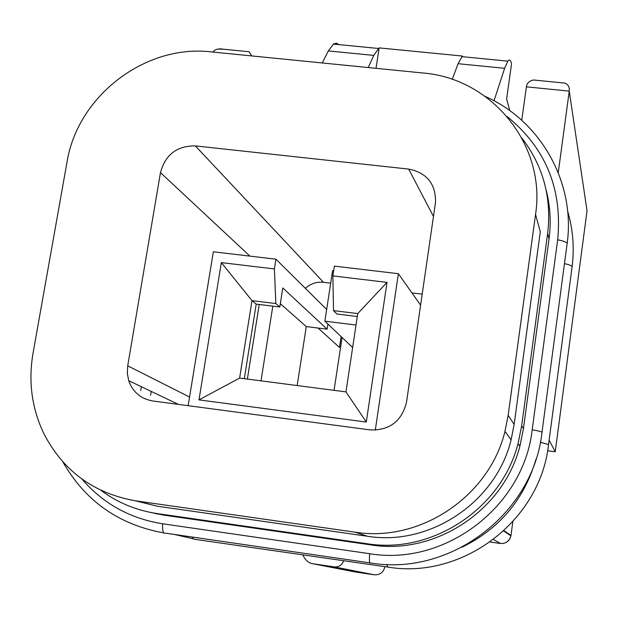 <?xml version="1.0" encoding="UTF-8"?>
<svg xmlns="http://www.w3.org/2000/svg" width="618" height="618" viewBox="0 0 618 618"><rect width="100%" height="100%" fill="white"/><g stroke="black" fill="none" stroke-linecap="round" stroke-linejoin="round"><path stroke-width="0.93" d="M356.022 325.022L324.875 321.167L332.615 270.638L333.65 270.761M324.875 321.167L352.639 347.517M261.02 380.858L272.816 306.142M297.158 385.547L306.281 326.59L280.325 303.701M357.304 316.516L336.887 314.014L333.527 310.622L332.855 275.914L334.361 266.119L398.378 273.697L375.296 430.167M244.311 378.687L256.2 304.102L251.997 300.634L239.622 378.077L345.956 391.889L357.745 313.589L333.527 310.622M306.281 326.59L327.1 329.178L282.797 287.949L279.807 306.999L275.844 303.554L251.997 300.634L221.344 262.604L274.392 268.938L275.844 303.554M326.667 309.456L275.929 259.197L274.392 268.938M327.1 329.178L327.888 324.033M558.255 172.623L569.248 91.124L526.389 86.837L521.746 120.309M509.788 110.668L506.629 98.903L511.565 63.724C510.661 59.954 509.41 59.096 507.811 61.136L504.636 68.304L458.085 63.716L462.395 56.037L379.128 47.895L373.774 55.404L328.328 50.931L322.256 62.966M338.78 44.596L336.571 43.175L333.751 43.778L328.328 50.931M458.085 63.716L452.245 79.382M504.636 68.304L494.021 100.788M368.212 67.547L373.774 55.404M526.389 86.837L526.397 86.798C526.984 83.036 529.387 80.773 533.62 80L565.084 83.129C568.328 84.651 569.719 87.316 569.248 91.124L587.038 210.753L555.242 451.75L547.594 450.731M555.242 451.75L549.116 440.201M535.551 214.438C546.374 144.952 491.696 78.27 422.913 73.001L211.032 51.873C145.238 44.079 77.528 95.983 66.999 162.179L32.986 353.511C28.243 381.399 31.765 407.911 43.561 433.048C62.959 470.947 93.812 493.566 136.107 500.904L354.979 532.152C420.155 542.759 489.224 496.478 504.968 431.387L508.158 415.335L535.551 214.438L540.302 231.765L514.153 424.411L511.109 439.8C496.053 502.148 429.95 546.436 367.478 536.262L157.474 506.242L135.01 500.742M150.599 395.211L151.232 391.426M195.342 145.91C176.957 145.748 165.33 154.639 160.471 172.6L127.717 365.833L127.331 373.357L128.714 380.68C132.847 392.129 140.865 398.896 152.777 400.982L370.105 429.904C389.634 430.514 401.777 421.252 406.536 402.109L435.535 202.202C435.767 183.809 426.822 172.777 408.691 169.093L195.342 145.91L323.484 282.295C316.625 281.63 310.584 283.654 305.369 288.359M462.295 56.686L462.395 56.037M376.022 68.328L379.128 47.895M356.038 572.129L374.346 574.81L333.913 566.845L312.994 563.786L355.219 571.974M383.484 566.451L384.898 566.66M384.875 566.776C383.5 572.376 379.985 575.057 374.346 574.81M302.835 554.717L303.199 555.69C305.516 560.387 308.784 563.083 312.994 563.786M333.913 566.845C338.556 567.363 341.831 565.3 343.739 560.665M422.21 294.145L411.943 292.909M330.692 283.16L323.484 282.295M332.855 275.914L387.015 282.372L366.296 422.04L198.981 399.877L221.344 262.604M188.142 405.686L213.341 251.789L275.929 259.197M341.097 336.571L339.452 347.44L318.131 328.065M420.603 305.176L398.378 273.697M334.06 390.344L342.063 337.49M259.236 304.473L247.362 379.081M256.2 304.102L279.807 306.999M239.622 378.077L198.981 399.877M345.956 391.889L366.296 422.04M357.745 313.589L387.015 282.372M246.25 51.456L249.062 51.734L251.82 55.944M212.746 52.043L215.049 50.066L217.636 49.061L224.349 49.285M565.084 83.129L561.329 82.758M533.62 80L538.124 80.448M150.128 512.353L164.048 515.18L370.939 544.914C435.335 555.428 503.57 510.344 519.862 446.258L523.446 428.629L549.054 238.826C551.233 222.256 550.267 205.995 546.142 190.05M100.904 490.313C117.636 502.728 136.439 510.491 157.327 513.604L367.007 543.724C432.283 554.377 501.492 508.653 518.023 443.67L521.669 425.794L547.656 233.403C551.82 197.683 543.207 165.863 521.801 137.945M81.962 479.081C103.198 503.709 130.089 518.61 162.642 523.778L369.657 553.705C445.045 566.459 523.724 506.528 532.191 429.773L557.675 239.807C562.596 189.131 545.74 148.034 507.1 116.524M461.901 547.278C499.483 528.823 524.157 499.514 535.922 459.359M153.534 513.002L156.902 513.937M503.994 530.7L510.978 535.427L512.816 521.77M490.12 542.009L500.418 543.477L493.512 539.506M508.158 415.335L514.153 424.411M354.979 532.152L367.478 536.262M136.107 500.904L157.474 506.242M249.911 256.122L160.471 172.6M433.481 216.485L408.691 169.093M189.556 397.034L127.717 365.833M510.97 535.489L510.908 535.868C509.417 541.206 505.918 543.74 500.418 543.477L500.472 543.485M549.054 238.826L547.656 233.403M567.085 244.002L567.177 243.314C566.32 242.04 563.152 240.873 557.675 239.807M572.059 267.154L572.129 266.59C571.48 265.578 568.931 264.597 564.466 263.647M523.446 428.629L521.669 425.794M541.955 432.592L541.994 432.26C541.044 431.549 537.776 430.723 532.191 429.773M548.537 444.589L540.371 442.202M370.939 544.914L367.007 543.724M485.323 96.47C540.541 120.788 575.597 182.418 567.177 243.314L541.994 432.26C533.458 513.319 450.53 576.494 370.846 563.006C369.494 564.056 369.101 560.951 369.657 553.705M567.648 211.178C572.979 229.232 574.477 247.702 572.129 266.59L548.568 444.311C540.549 520.487 462.735 579.769 387.803 567.077L386.605 564.435M164.048 515.18L157.327 513.604M369.842 562.859L165.439 533.149C163.252 534.045 162.318 530.924 162.642 523.778M386.976 566.961L193.658 539.159L192.298 537.05M507.811 61.136L461.754 56.632M378.309 48.467L333.334 44.063M504.968 431.387L511.109 439.8M178.424 404.396L128.714 380.68M249.062 51.734L219.375 48.791M506.636 542.164L509.464 539.491L510.908 535.868L503.67 530.993M141.383 386.721L140.734 390.584M519.862 446.258L518.023 443.67M62.874 461.909C85.253 501.098 118.88 524.759 163.739 532.894M174.176 534.415L192.986 538.726"/></g></svg>
